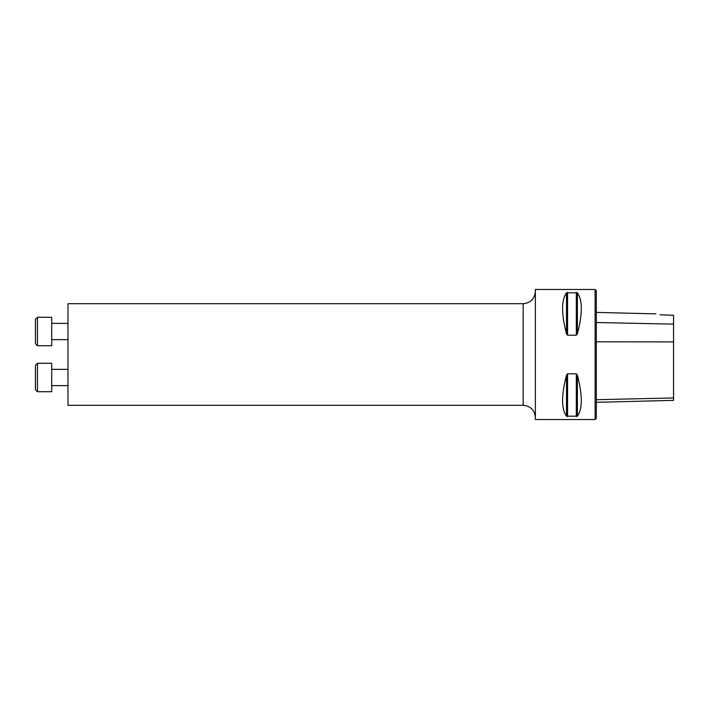 <?xml version="1.0" encoding="UTF-8"?>
<svg xmlns="http://www.w3.org/2000/svg" width="709" height="709" viewBox="0 0 709 709"><rect width="100%" height="100%" fill="white"/><g stroke="black" fill="none" stroke-linecap="round" stroke-linejoin="round"><path stroke-width="1.06" d="M535.366 354.5L535.366 419.533L595.108 419.533L595.108 289.467L535.366 289.467L535.366 354.5M566.509 292.817L566.509 333.904L567.563 335.171L566.509 333.904C561.271 313.795 561.271 300.102 566.509 292.817L577.374 292.817C582.612 300.102 582.612 313.795 577.374 333.904L576.32 335.171L567.563 335.171L567.563 292.409M576.32 373.829L577.374 375.096C582.612 395.205 582.612 408.898 577.374 416.183L566.509 416.183C561.271 408.898 561.271 395.205 566.509 375.096L567.563 373.829L576.32 373.829L576.32 416.591M659.919 314.761L659.937 314.761C654.797 313.617 654.797 313.617 659.937 314.761L673.55 315.328L673.55 324.128L596.331 322.515M595.108 289.467L596.331 290.69L596.331 418.31L595.108 419.533M596.331 402.304L673.55 400.363L673.55 324.128M523.171 303.7L67.967 303.7L67.967 405.3L523.171 405.3L523.171 303.7C530.571 302.973 534.639 298.906 535.366 291.505M35.45 365.295L37.48 363.265L35.45 365.295L35.45 389.684L37.48 391.714L51.704 391.714L51.704 363.265L37.48 363.265L37.48 391.714L35.45 389.684M51.704 369.362L67.967 369.362L51.704 369.362M37.48 317.286L35.45 319.316L35.45 343.705L37.48 345.735L51.704 345.735L51.704 317.286L37.48 317.286L37.48 345.735M673.55 341.906L596.331 341.809M673.55 397.962L596.331 399.699M577.374 333.904L577.374 292.817M576.32 335.171L576.32 292.409M566.509 416.183L566.509 375.096M567.563 416.591L567.563 373.829M577.374 416.183L577.374 375.096M655.896 313.874L596.331 312.385M523.171 405.3C530.571 406.027 534.639 410.094 535.366 417.495M37.48 363.265L51.704 363.265M51.704 385.616L67.967 385.616M51.704 339.638L67.967 339.638M51.704 323.384L67.967 323.384"/></g></svg>
